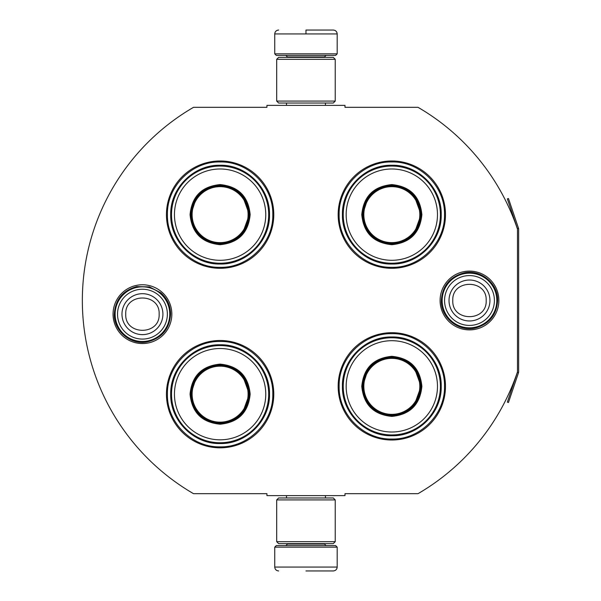 <?xml version="1.0" encoding="UTF-8"?>
<svg xmlns="http://www.w3.org/2000/svg" width="601" height="601" viewBox="0 0 601 601"><rect width="100%" height="100%" fill="white"/><g stroke="black" fill="none" stroke-linecap="round" stroke-linejoin="round"><path stroke-width="0.9" d="M518.535 372.628A2.344 2.344 0 0 0 518.655 371.876L518.655 229.124A2.344 2.344 0 0 0 518.535 228.372L508.454 198.488L507.349 198.863L517.423 228.748A1.172 1.172 0 0 1 517.484 229.124L517.484 229.124A223.422 223.422 0 0 0 418.018 107.324L344.989 107.324L344.989 105.37L266.934 105.37L266.934 107.324L193.514 107.324A223.422 223.422 0 0 0 193.514 493.676L266.934 493.676L266.934 495.63L344.989 495.63L344.989 493.676L418.018 493.676A223.422 223.422 0 0 0 517.484 371.876L517.484 371.876A1.172 1.172 0 0 1 517.423 372.252L507.349 402.137L508.454 402.512L518.535 372.628L517.423 372.252M517.484 229.124L517.484 371.876M469.486 329.889A29.389 29.389 0 0 1 440.097 300.5A29.389 29.389 0 0 1 469.486 271.111A29.389 29.389 0 0 1 498.868 300.5A29.389 29.389 0 0 1 469.486 329.889M142.445 343.547A29.389 29.389 0 0 1 113.056 314.158A29.389 29.389 0 0 1 142.445 284.769A29.389 29.389 0 0 1 171.833 314.158A29.389 29.389 0 0 1 142.445 343.547M273.771 214.64A53.662 53.662 0 0 0 220.109 160.985A53.662 53.662 0 0 0 166.447 214.64A53.662 53.662 0 0 0 220.109 268.301A53.662 53.662 0 0 0 273.771 214.64M273.771 394.166A53.662 53.662 0 0 0 220.109 340.504A53.662 53.662 0 0 0 166.447 394.166A53.662 53.662 0 0 0 220.109 447.82A53.662 53.662 0 0 0 273.771 394.166M445.484 386.36A53.662 53.662 0 0 0 391.822 332.699A53.662 53.662 0 0 0 338.16 386.36A53.662 53.662 0 0 0 391.822 440.015A53.662 53.662 0 0 0 445.484 386.36M445.484 214.64A53.662 53.662 0 0 0 391.822 160.985A53.662 53.662 0 0 0 338.16 214.64A53.662 53.662 0 0 0 391.822 268.301A53.662 53.662 0 0 0 445.484 214.64M220.109 341.481C248.258 340.752 273.515 366.009 272.794 394.166C273.515 422.315 248.258 447.572 220.109 446.851C191.952 447.572 166.702 422.315 167.424 394.166C166.702 366.009 191.952 340.752 220.109 341.481M220.109 161.954C248.258 161.233 273.515 186.49 272.794 214.64C273.515 242.796 248.258 268.046 220.109 267.325C191.952 268.046 166.702 242.796 167.424 214.64C166.702 186.49 191.952 161.233 220.109 161.954M391.822 267.325C363.665 268.046 338.416 242.796 339.137 214.64C338.416 186.49 363.665 161.233 391.822 161.954C419.971 161.233 445.228 186.49 444.507 214.64C445.228 242.796 419.971 268.046 391.822 267.325M391.822 439.046C363.665 439.767 338.416 414.51 339.137 386.36C338.416 358.204 363.665 332.954 391.822 333.675C419.971 332.954 445.228 358.204 444.507 386.36C445.228 414.51 419.971 439.767 391.822 439.046M274.74 547.143L337.184 547.143L335.621 545.58L276.302 545.58L274.74 547.143L274.74 567.051C274.973 569.417 276.272 570.717 278.646 570.95M305.962 570.95L333.285 570.95L305.962 570.95M337.184 53.857L335.621 55.42L276.302 55.42L274.74 53.857L337.184 53.857L337.184 33.949C336.951 31.583 335.651 30.283 333.285 30.05M305.962 30.05L333.285 30.05L305.962 30.05M305.962 30.193L305.962 33.656M335.23 499.919L276.693 499.919L278.646 497.974L333.285 497.974L335.23 499.919L335.23 541.681L276.693 541.681L278.646 543.635L333.285 543.635L335.23 541.681M335.23 59.319L276.693 59.319L278.646 57.365L333.285 57.365L335.23 59.319L335.23 101.081L276.693 101.081L278.646 103.026L333.285 103.026L335.23 101.081M169.76 314.158A27.315 27.315 0 0 1 142.445 341.481A27.315 27.315 0 0 1 115.129 314.158A27.315 27.315 0 0 1 142.445 286.842A27.315 27.315 0 0 1 169.76 314.158M167.363 314.158A24.919 24.919 0 0 1 142.445 339.084A24.919 24.919 0 0 1 117.526 314.158A24.919 24.919 0 0 1 142.445 289.239A24.919 24.919 0 0 1 167.363 314.158M496.802 300.5A27.315 27.315 0 0 1 469.486 327.815A27.315 27.315 0 0 1 442.163 300.5A27.315 27.315 0 0 1 469.486 273.185A27.315 27.315 0 0 1 496.802 300.5M494.405 300.5A24.919 24.919 0 0 1 469.486 325.419A24.919 24.919 0 0 1 444.56 300.5A24.919 24.919 0 0 1 469.486 275.581A24.919 24.919 0 0 1 494.405 300.5M250.159 214.64C248.378 232.895 238.357 242.909 220.109 244.69C201.853 242.909 191.839 232.895 190.059 214.64C191.839 196.392 201.853 186.37 220.109 184.59C238.357 186.37 248.378 196.392 250.159 214.64M242.511 233.473L249.377 214.64C247.642 232.422 237.883 242.173 220.109 243.916C202.327 242.173 192.575 232.422 190.84 214.64C192.575 196.865 202.327 187.106 220.109 185.371C237.883 187.106 247.642 196.865 249.377 214.64L242.511 195.806M268.692 214.64A48.591 48.591 0 0 0 220.109 166.056A48.591 48.591 0 0 0 171.518 214.64A48.591 48.591 0 0 0 220.109 263.23A48.591 48.591 0 0 0 268.692 214.64M265.762 214.64A45.661 45.661 0 0 0 220.109 168.986A45.661 45.661 0 0 0 174.448 214.64A45.661 45.661 0 0 0 220.109 260.301A45.661 45.661 0 0 0 265.762 214.64M196.429 197.436L190.84 214.64M170.722 214.64C170.045 188.256 193.717 164.584 220.109 165.26C246.493 164.584 270.172 188.256 269.488 214.64C270.172 241.031 246.493 264.703 220.109 264.027C193.717 264.703 170.045 241.031 170.722 214.64M248.1 214.64A27.999 27.999 0 0 1 220.109 242.639A27.999 27.999 0 0 1 192.11 214.64A27.999 27.999 0 0 1 220.109 186.648A27.999 27.999 0 0 1 248.1 214.64M248.889 214.64A28.78 28.78 0 0 1 220.109 243.428A28.78 28.78 0 0 1 191.328 214.64A28.78 28.78 0 0 1 220.109 185.859A28.78 28.78 0 0 1 248.889 214.64M250.159 394.166C248.378 412.414 238.357 422.435 220.109 424.208C201.853 422.435 191.839 412.414 190.059 394.166C191.839 375.91 201.853 365.896 220.109 364.116C238.357 365.896 248.378 375.91 250.159 394.166M242.511 413L249.377 394.166C247.642 411.94 237.883 421.699 220.109 423.435C202.327 421.699 192.575 411.94 190.84 394.166C192.575 376.384 202.327 366.633 220.109 364.89C237.883 366.633 247.642 376.384 249.377 394.166L242.511 375.325M268.692 394.166A48.591 48.591 0 0 0 220.109 345.575A48.591 48.591 0 0 0 171.518 394.166A48.591 48.591 0 0 0 220.109 442.749A48.591 48.591 0 0 0 268.692 394.166M265.762 394.166A45.661 45.661 0 0 0 220.109 348.505A45.661 45.661 0 0 0 174.448 394.166A45.661 45.661 0 0 0 220.109 439.819A45.661 45.661 0 0 0 265.762 394.166M196.429 376.962L190.84 394.166M170.722 394.166C170.045 367.774 193.717 344.103 220.109 344.779C246.493 344.103 270.172 367.774 269.488 394.166C270.172 420.55 246.493 444.222 220.109 443.546C193.717 444.222 170.045 420.55 170.722 394.166M248.1 394.166A27.999 27.999 0 0 1 220.109 422.157A27.999 27.999 0 0 1 192.11 394.166A27.999 27.999 0 0 1 220.109 366.167A27.999 27.999 0 0 1 248.1 394.166M248.889 394.166A28.78 28.78 0 0 1 220.109 422.946A28.78 28.78 0 0 1 191.328 394.166A28.78 28.78 0 0 1 220.109 365.378A28.78 28.78 0 0 1 248.889 394.166M421.872 214.64C420.091 232.895 410.07 242.909 391.822 244.69C373.567 242.909 363.552 232.895 361.772 214.64C363.552 196.392 373.567 186.37 391.822 184.59C410.07 186.37 420.091 196.392 421.872 214.64M414.224 233.473L421.091 214.64C419.355 232.422 409.597 242.173 391.822 243.916C374.047 242.173 364.289 232.422 362.553 214.64C364.289 196.865 374.047 187.106 391.822 185.371C409.597 187.106 419.355 196.865 421.091 214.64L414.224 195.806M440.405 214.64A48.591 48.591 0 0 0 391.822 166.056A48.591 48.591 0 0 0 343.231 214.64A48.591 48.591 0 0 0 391.822 263.23A48.591 48.591 0 0 0 440.405 214.64M437.475 214.64A45.661 45.661 0 0 0 391.822 168.986A45.661 45.661 0 0 0 346.161 214.64A45.661 45.661 0 0 0 391.822 260.301A45.661 45.661 0 0 0 437.475 214.64M368.143 197.436L362.553 214.64M342.435 214.64C341.759 188.256 365.431 164.584 391.822 165.26C418.213 164.584 441.885 188.256 441.209 214.64C441.885 241.031 418.213 264.703 391.822 264.027C365.431 264.703 341.759 241.031 342.435 214.64M419.814 214.64A27.999 27.999 0 0 1 391.822 242.639A27.999 27.999 0 0 1 363.823 214.64A27.999 27.999 0 0 1 391.822 186.648A27.999 27.999 0 0 1 419.814 214.64M420.602 214.64A28.78 28.78 0 0 1 391.822 243.428A28.78 28.78 0 0 1 363.042 214.64A28.78 28.78 0 0 1 391.822 185.859A28.78 28.78 0 0 1 420.602 214.64M421.872 386.36C420.091 404.608 410.07 414.63 391.822 416.41C373.567 414.63 363.552 404.608 361.772 386.36C363.552 368.105 373.567 358.091 391.822 356.31C410.07 358.091 420.091 368.105 421.872 386.36M414.224 405.194L421.091 386.36C419.355 404.135 409.597 413.894 391.822 415.629C374.047 413.894 364.289 404.135 362.553 386.36C364.289 368.578 374.047 358.827 391.822 357.092C409.597 358.827 419.355 368.578 421.091 386.36L414.224 367.527M440.405 386.36A48.591 48.591 0 0 0 391.822 337.77A48.591 48.591 0 0 0 343.231 386.36A48.591 48.591 0 0 0 391.822 434.944A48.591 48.591 0 0 0 440.405 386.36M437.475 386.36A45.661 45.661 0 0 0 391.822 340.699A45.661 45.661 0 0 0 346.161 386.36A45.661 45.661 0 0 0 391.822 432.014A45.661 45.661 0 0 0 437.475 386.36M368.143 369.157L362.553 386.36M342.435 386.36C341.759 359.969 365.431 336.297 391.822 336.973C418.213 336.297 441.885 359.969 441.209 386.36C441.885 412.744 418.213 436.416 391.822 435.74C365.431 436.416 341.759 412.744 342.435 386.36M419.814 386.36A27.999 27.999 0 0 1 391.822 414.352A27.999 27.999 0 0 1 363.823 386.36A27.999 27.999 0 0 1 391.822 358.361A27.999 27.999 0 0 1 419.814 386.36M420.602 386.36A28.78 28.78 0 0 1 391.822 415.141A28.78 28.78 0 0 1 363.042 386.36A28.78 28.78 0 0 1 391.822 357.572A28.78 28.78 0 0 1 420.602 386.36M287.428 543.635L287.428 544.025L324.502 544.025L326.065 545.58M337.184 547.143L337.184 567.051L274.74 567.051M324.502 57.365L324.502 56.975L287.428 56.975L285.866 55.42M274.74 53.857L274.74 33.949L337.184 33.949M121.973 314.158A20.472 20.472 0 0 0 142.445 334.629A20.472 20.472 0 0 0 162.916 314.158A20.472 20.472 180 0 0 142.445 293.694A20.472 20.472 180 0 0 121.973 314.158M125.744 314.158C124.7 335.696 160.189 335.696 159.145 314.158C160.189 292.619 124.7 292.619 125.744 314.158M449.015 300.5A20.472 20.472 0 0 0 469.486 320.972A20.472 20.472 0 0 0 489.95 300.5A20.472 20.472 180 0 0 469.486 280.028A20.472 20.472 180 0 0 449.015 300.5M452.786 300.5C451.742 322.038 487.223 322.038 486.179 300.5C487.223 278.962 451.742 278.962 452.786 300.5M518.535 228.372L517.423 228.748M325.434 495.63L325.434 497.974M286.489 495.63L286.489 497.974M324.502 543.635L324.502 544.025M287.428 544.025L285.866 545.58M337.184 567.051C336.951 569.417 335.651 570.717 333.285 570.95M325.434 105.37L325.434 103.026M286.489 105.37L286.489 103.026M287.428 57.365L287.428 56.975M324.502 56.975L326.065 55.42M274.74 33.949C274.973 31.583 276.272 30.283 278.646 30.05M276.693 499.919L276.693 541.681M276.693 59.319L276.693 101.081M114.288 314.158C115.272 299.674 122.754 290.486 136.735 286.587L149.446 286.887L160.73 292.747C167.146 298.442 170.436 305.578 170.601 314.158C169.482 329.235 161.564 338.506 146.847 341.969C130.447 345.109 113.754 330.85 114.288 314.158M441.322 300.5C442.351 285.821 449.976 276.603 464.205 272.839C480.83 269.098 498.206 283.469 497.643 300.5C496.696 314.789 489.357 323.947 475.624 327.981C458.803 332.353 440.728 317.869 441.322 300.5"/></g></svg>
